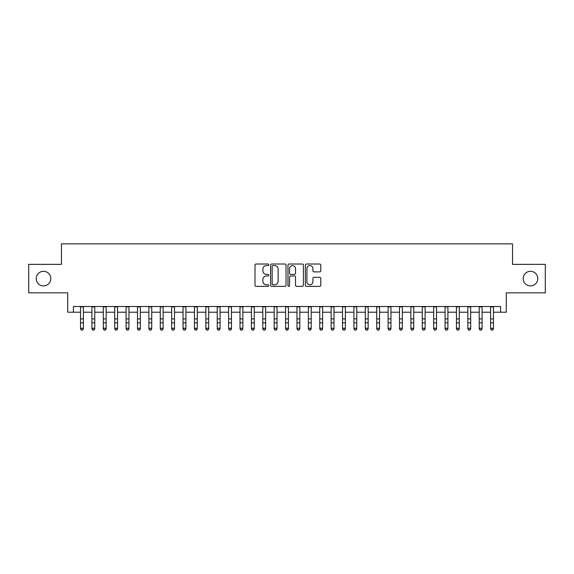 <?xml version="1.0" encoding="UTF-8"?>
<svg xmlns="http://www.w3.org/2000/svg" width="574" height="574" viewBox="0 0 574 574"><rect width="100%" height="100%" fill="white"/><g stroke="black" fill="none" stroke-linecap="round" stroke-linejoin="round"><path stroke-width="0.86" d="M268.776 264.793A0.782 0.782 0 0 0 267.993 264.011L256.112 264.011A1.119 1.119 0 0 0 254.992 265.131L254.992 285.256A1.119 1.119 0 0 0 256.112 286.376L267.993 286.376A0.782 0.782 0 0 0 268.776 285.587A0.782 0.782 0 0 0 267.993 284.804L266.451 284.804A3.58 3.58 0 0 1 262.878 281.231L262.878 279.552A3.58 3.58 0 0 1 266.451 275.972L267.993 275.972A0.782 0.782 0 0 0 268.776 275.19A0.782 0.782 0 0 0 267.993 274.408L266.451 274.408A3.58 3.58 0 0 1 262.878 270.828L262.878 269.156A3.58 3.58 0 0 1 266.451 265.575L267.993 265.575A0.782 0.782 0 0 0 268.776 264.793M523.201 278.605A7.29 7.29 0 0 0 530.491 285.902A7.29 7.29 0 0 0 537.781 278.605A7.29 7.29 0 0 0 530.491 271.315A7.29 7.29 0 0 0 523.201 278.605M36.219 278.605A7.29 7.29 0 0 0 43.509 285.902A7.29 7.29 0 0 0 50.799 278.605A7.29 7.29 0 0 0 43.509 271.315A7.29 7.29 0 0 0 36.219 278.605M319.675 271.889A1.119 1.119 0 0 0 320.794 270.777L320.794 265.131A1.119 1.119 0 0 0 319.675 264.011L306.48 264.011A1.119 1.119 0 0 0 305.368 265.131L305.368 285.256A1.119 1.119 0 0 0 306.48 286.376L319.675 286.376A1.119 1.119 0 0 0 320.794 285.256L320.794 278.433A1.119 1.119 0 0 0 319.675 277.314L314.028 277.314A1.119 1.119 0 0 0 312.916 278.433L312.916 281.812A2.992 2.992 0 0 1 309.924 284.804A2.992 2.992 0 0 1 306.932 281.812L306.932 268.567A2.992 2.992 0 0 1 309.924 265.575A2.992 2.992 0 0 1 312.916 268.567L312.916 270.777A1.119 1.119 0 0 0 314.028 271.889L319.675 271.889M73.415 312.213L73.415 306.516L500.585 306.516L500.585 312.213L506.282 312.213L506.282 292.848L545.3 292.848L545.3 264.37L512.553 264.37L512.553 243.864L61.447 243.864L61.447 264.37L28.7 264.37L28.7 292.848L67.718 292.848L67.718 312.213L80.532 312.213M286.024 265.131A1.119 1.119 0 0 0 284.905 264.011L271.71 264.011A1.119 1.119 0 0 0 270.591 265.131L270.591 285.256A1.119 1.119 0 0 0 271.71 286.376L284.905 286.376A1.119 1.119 0 0 0 286.024 285.256L286.024 265.131M289.095 264.011L302.29 264.011A1.119 1.119 0 0 1 303.409 265.131L303.409 285.256A1.119 1.119 0 0 1 302.29 286.376L296.643 286.376A1.119 1.119 0 0 1 295.524 285.256L295.524 277.091A1.119 1.119 0 0 0 294.405 275.972L290.659 275.972A1.119 1.119 0 0 0 289.547 277.091L289.547 285.587A0.782 0.782 0 0 1 288.758 286.376A0.782 0.782 0 0 1 287.976 285.587L287.976 265.131A1.119 1.119 0 0 1 289.095 264.011M83.381 312.213L91.919 312.213M94.767 312.213L103.313 312.213M106.161 312.213L114.707 312.213M117.555 312.213L126.093 312.213M128.942 312.213L137.487 312.213M140.336 312.213L148.881 312.213M151.73 312.213L160.268 312.213M163.116 312.213L171.662 312.213M174.51 312.213L183.056 312.213M185.904 312.213L194.442 312.213M197.291 312.213L205.836 312.213M208.685 312.213L217.23 312.213M220.079 312.213L228.617 312.213M231.466 312.213L240.011 312.213M242.859 312.213L251.405 312.213M254.253 312.213L262.792 312.213M265.64 312.213L274.185 312.213M277.034 312.213L285.579 312.213M288.421 312.213L296.966 312.213M299.815 312.213L308.36 312.213M311.208 312.213L319.747 312.213M322.595 312.213L331.141 312.213M333.989 312.213L342.534 312.213M345.383 312.213L353.921 312.213M356.77 312.213L365.315 312.213M368.164 312.213L376.709 312.213M379.558 312.213L388.096 312.213M390.944 312.213L399.49 312.213M402.338 312.213L410.884 312.213M413.732 312.213L422.27 312.213M425.119 312.213L433.664 312.213M436.513 312.213L445.058 312.213M447.907 312.213L456.445 312.213M459.293 312.213L467.839 312.213M470.687 312.213L479.233 312.213M482.081 312.213L490.619 312.213M493.468 312.213L500.585 312.213M272.937 265.575A0.782 0.782 0 0 0 272.155 266.358L272.155 284.022A0.782 0.782 0 0 0 272.937 284.804L274.559 284.804A3.58 3.58 0 0 0 278.139 281.231L278.139 269.156A3.58 3.58 0 0 0 274.559 265.575L272.937 265.575M295.524 268.625A2.992 2.992 0 0 0 292.532 265.633A2.992 2.992 0 0 0 289.547 268.625L289.547 273.289A1.119 1.119 0 0 0 290.659 274.408L294.405 274.408A1.119 1.119 0 0 0 295.524 273.289L295.524 268.625M83.381 306.516L83.381 328.88L82.527 330.136L81.386 329.885L82.527 330.136M80.532 306.516L80.532 328.249L83.381 328.249L82.527 329.885M81.386 330.136L80.532 328.88L80.532 328.249L81.386 329.885M94.767 306.516L94.767 328.88L93.914 330.136L92.78 329.885L93.914 330.136M91.919 306.516L91.919 328.249L94.767 328.249L93.914 329.885M92.78 330.136L91.919 328.88L91.919 328.249L92.78 329.885M106.161 306.516L106.161 328.88L105.307 330.136L104.167 329.885L105.307 330.136M103.313 306.516L103.313 328.249L106.161 328.249L105.307 329.885M104.167 330.136L103.313 328.88L103.313 328.249L104.167 329.885M117.555 306.516L117.555 328.88L116.701 330.136L115.561 329.885L116.701 330.136M114.707 306.516L114.707 328.249L117.555 328.249L116.701 329.885M115.561 330.136L114.707 328.88L114.707 328.249L115.561 329.885M128.942 306.516L128.942 328.88L128.088 330.136L126.947 329.885L128.088 330.136M126.093 306.516L126.093 328.249L128.942 328.249L128.088 329.885M126.947 330.136L126.093 328.88L126.093 328.249L126.947 329.885M140.336 306.516L140.336 328.88L139.482 330.136L138.341 329.885L139.482 330.136M137.487 306.516L137.487 328.249L140.336 328.249L139.482 329.885M138.341 330.136L137.487 328.88L137.487 328.249L138.341 329.885M151.73 306.516L151.73 328.88L150.876 330.136L149.735 329.885L150.876 330.136M148.881 306.516L148.881 328.249L151.73 328.249L150.876 329.885M149.735 330.136L148.881 328.88L148.881 328.249L149.735 329.885M163.116 306.516L163.116 328.88L162.263 330.136L161.122 329.885L162.263 330.136M160.268 306.516L160.268 328.249L163.116 328.249L162.263 329.885M161.122 330.136L160.268 328.88L160.268 328.249L161.122 329.885M174.51 306.516L174.51 328.88L173.657 330.136L172.516 329.885L173.657 330.136M171.662 306.516L171.662 328.249L174.51 328.249L173.657 329.885M172.516 330.136L171.662 328.88L171.662 328.249L172.516 329.885M185.904 306.516L185.904 328.88L185.05 330.136L183.91 329.885L185.05 330.136M183.056 306.516L183.056 328.249L185.904 328.249L185.05 329.885M183.91 330.136L183.056 328.88L183.056 328.249L183.91 329.885M197.291 306.516L197.291 328.88L196.437 330.136L195.296 329.885L196.437 330.136M194.442 306.516L194.442 328.249L197.291 328.249L196.437 329.885M195.296 330.136L194.442 328.88L194.442 328.249L195.296 329.885M208.685 306.516L208.685 328.88L207.831 330.136L206.69 329.885L207.831 330.136M205.836 306.516L205.836 328.249L208.685 328.249L207.831 329.885M206.69 330.136L205.836 328.88L205.836 328.249L206.69 329.885M220.079 306.516L220.079 328.88L219.218 330.136L218.084 329.885L219.218 330.136M217.23 306.516L217.23 328.249L220.079 328.249L219.218 329.885M218.084 330.136L217.23 328.88L217.23 328.249L218.084 329.885M231.466 306.516L231.466 328.88L230.612 330.136L229.471 329.885L230.612 330.136M228.617 306.516L228.617 328.249L231.466 328.249L230.612 329.885M229.471 330.136L228.617 328.88L228.617 328.249L229.471 329.885M242.859 306.516L242.859 328.88L242.006 330.136L240.865 329.885L242.006 330.136M240.011 306.516L240.011 328.249L242.859 328.249L242.006 329.885M240.865 330.136L240.011 328.88L240.011 328.249L240.865 329.885M254.253 306.516L254.253 328.88L253.392 330.136L252.259 329.885L253.392 330.136M251.405 306.516L251.405 328.249L254.253 328.249L253.392 329.885M252.259 330.136L251.405 328.88L251.405 328.249L252.259 329.885M265.64 306.516L265.64 328.88L264.786 330.136L263.645 329.885L264.786 330.136M262.792 306.516L262.792 328.249L265.64 328.249L264.786 329.885M263.645 330.136L262.792 328.88L262.792 328.249L263.645 329.885M277.034 306.516L277.034 328.88L276.18 330.136L275.039 329.885L276.18 330.136M274.185 306.516L274.185 328.249L277.034 328.249L276.18 329.885M275.039 330.136L274.185 328.88L274.185 328.249L275.039 329.885M288.421 306.516L288.421 328.88L287.567 330.136L286.433 329.885L287.567 330.136M285.579 306.516L285.579 328.249L288.421 328.249L287.567 329.885M286.433 330.136L285.579 328.88L285.579 328.249L286.433 329.885M299.815 306.516L299.815 328.88L298.961 330.136L297.82 329.885L298.961 330.136M296.966 306.516L296.966 328.249L299.815 328.249L298.961 329.885M297.82 330.136L296.966 328.88L296.966 328.249L297.82 329.885M311.208 306.516L311.208 328.88L310.355 330.136L309.214 329.885L310.355 330.136M308.36 306.516L308.36 328.249L311.208 328.249L310.355 329.885M309.214 330.136L308.36 328.88L308.36 328.249L309.214 329.885M322.595 306.516L322.595 328.88L321.741 330.136L320.608 329.885L321.741 330.136M319.747 306.516L319.747 328.249L322.595 328.249L321.741 329.885M320.608 330.136L319.747 328.88L319.747 328.249L320.608 329.885M333.989 306.516L333.989 328.88L333.135 330.136L331.994 329.885L333.135 330.136M331.141 306.516L331.141 328.249L333.989 328.249L333.135 329.885M331.994 330.136L331.141 328.88L331.141 328.249L331.994 329.885M345.383 306.516L345.383 328.88L344.529 330.136L343.388 329.885L344.529 330.136M342.534 306.516L342.534 328.249L345.383 328.249L344.529 329.885M343.388 330.136L342.534 328.88L342.534 328.249L343.388 329.885M356.77 306.516L356.77 328.88L355.916 330.136L354.782 329.885L355.916 330.136M353.921 306.516L353.921 328.249L356.77 328.249L355.916 329.885M354.782 330.136L353.921 328.88L353.921 328.249L354.782 329.885M368.164 306.516L368.164 328.88L367.31 330.136L366.169 329.885L367.31 330.136M365.315 306.516L365.315 328.249L368.164 328.249L367.31 329.885M366.169 330.136L365.315 328.88L365.315 328.249L366.169 329.885M379.558 306.516L379.558 328.88L378.704 330.136L377.563 329.885L378.704 330.136M376.709 306.516L376.709 328.249L379.558 328.249L378.704 329.885M377.563 330.136L376.709 328.88L376.709 328.249L377.563 329.885M390.944 306.516L390.944 328.88L390.09 330.136L388.95 329.885L390.09 330.136M388.096 306.516L388.096 328.249L390.944 328.249L390.09 329.885M388.95 330.136L388.096 328.88L388.096 328.249L388.95 329.885M402.338 306.516L402.338 328.88L401.484 330.136L400.343 329.885L401.484 330.136M399.49 306.516L399.49 328.249L402.338 328.249L401.484 329.885M400.343 330.136L399.49 328.88L399.49 328.249L400.343 329.885M413.732 306.516L413.732 328.88L412.878 330.136L411.737 329.885L412.878 330.136M410.884 306.516L410.884 328.249L413.732 328.249L412.878 329.885M411.737 330.136L410.884 328.88L410.884 328.249L411.737 329.885M425.119 306.516L425.119 328.88L424.265 330.136L423.124 329.885L424.265 330.136M422.27 306.516L422.27 328.249L425.119 328.249L424.265 329.885M423.124 330.136L422.27 328.88L422.27 328.249L423.124 329.885M436.513 306.516L436.513 328.88L435.659 330.136L434.518 329.885L435.659 330.136M433.664 306.516L433.664 328.249L436.513 328.249L435.659 329.885M434.518 330.136L433.664 328.88L433.664 328.249L434.518 329.885M447.907 306.516L447.907 328.88L447.053 330.136L445.912 329.885L447.053 330.136M445.058 306.516L445.058 328.249L447.907 328.249L447.053 329.885M445.912 330.136L445.058 328.88L445.058 328.249L445.912 329.885M459.293 306.516L459.293 328.88L458.439 330.136L457.299 329.885L458.439 330.136M456.445 306.516L456.445 328.249L459.293 328.249L458.439 329.885M457.299 330.136L456.445 328.88L456.445 328.249L457.299 329.885M470.687 306.516L470.687 328.88L469.833 330.136L468.693 329.885L469.833 330.136M467.839 306.516L467.839 328.249L470.687 328.249L469.833 329.885M468.693 330.136L467.839 328.88L467.839 328.249L468.693 329.885M482.081 306.516L482.081 328.88L481.22 330.136L480.086 329.885L481.22 330.136M479.233 306.516L479.233 328.249L482.081 328.249L481.22 329.885M480.086 330.136L479.233 328.88L479.233 328.249L480.086 329.885M493.468 306.516L493.468 328.88L492.614 330.136L491.473 329.885L492.614 330.136M490.619 306.516L490.619 328.249L493.468 328.249L492.614 329.885M491.473 330.136L490.619 328.88L490.619 328.249L491.473 329.885M83.381 318.914L80.532 318.914M83.381 322.818L80.532 322.818M83.381 306.889L80.532 306.889M94.767 318.914L91.919 318.914M94.767 322.818L91.919 322.818M94.767 306.889L91.919 306.889M106.161 318.914L103.313 318.914M106.161 322.818L103.313 322.818M106.161 306.889L103.313 306.889M117.555 318.914L114.707 318.914M117.555 322.818L114.707 322.818M117.555 306.889L114.707 306.889M128.942 318.914L126.093 318.914M128.942 322.818L126.093 322.818M128.942 306.889L126.093 306.889M140.336 318.914L137.487 318.914M140.336 322.818L137.487 322.818M140.336 306.889L137.487 306.889M151.73 318.914L148.881 318.914M151.73 322.818L148.881 322.818M151.73 306.889L148.881 306.889M163.116 318.914L160.268 318.914M163.116 322.818L160.268 322.818M163.116 306.889L160.268 306.889M174.51 318.914L171.662 318.914M174.51 322.818L171.662 322.818M174.51 306.889L171.662 306.889M185.904 318.914L183.056 318.914M185.904 322.818L183.056 322.818M185.904 306.889L183.056 306.889M197.291 318.914L194.442 318.914M197.291 322.818L194.442 322.818M197.291 306.889L194.442 306.889M208.685 318.914L205.836 318.914M208.685 322.818L205.836 322.818M208.685 306.889L205.836 306.889M220.079 318.914L217.23 318.914M220.079 322.818L217.23 322.818M220.079 306.889L217.23 306.889M231.466 318.914L228.617 318.914M231.466 322.818L228.617 322.818M231.466 306.889L228.617 306.889M242.859 318.914L240.011 318.914M242.859 322.818L240.011 322.818M242.859 306.889L240.011 306.889M254.253 318.914L251.405 318.914M254.253 322.818L251.405 322.818M254.253 306.889L251.405 306.889M265.64 318.914L262.792 318.914M265.64 322.818L262.792 322.818M265.64 306.889L262.792 306.889M277.034 318.914L274.185 318.914M277.034 322.818L274.185 322.818M277.034 306.889L274.185 306.889M288.421 318.914L285.579 318.914M288.421 322.818L285.579 322.818M288.421 306.889L285.579 306.889M299.815 318.914L296.966 318.914M299.815 322.818L296.966 322.818M299.815 306.889L296.966 306.889M311.208 318.914L308.36 318.914M311.208 322.818L308.36 322.818M311.208 306.889L308.36 306.889M322.595 318.914L319.747 318.914M322.595 322.818L319.747 322.818M322.595 306.889L319.747 306.889M333.989 318.914L331.141 318.914M333.989 322.818L331.141 322.818M333.989 306.889L331.141 306.889M345.383 318.914L342.534 318.914M345.383 322.818L342.534 322.818M345.383 306.889L342.534 306.889M356.77 318.914L353.921 318.914M356.77 322.818L353.921 322.818M356.77 306.889L353.921 306.889M368.164 318.914L365.315 318.914M368.164 322.818L365.315 322.818M368.164 306.889L365.315 306.889M379.558 318.914L376.709 318.914M379.558 322.818L376.709 322.818M379.558 306.889L376.709 306.889M390.944 318.914L388.096 318.914M390.944 322.818L388.096 322.818M390.944 306.889L388.096 306.889M402.338 318.914L399.49 318.914M402.338 322.818L399.49 322.818M402.338 306.889L399.49 306.889M413.732 318.914L410.884 318.914M413.732 322.818L410.884 322.818M413.732 306.889L410.884 306.889M425.119 318.914L422.27 318.914M425.119 322.818L422.27 322.818M425.119 306.889L422.27 306.889M436.513 318.914L433.664 318.914M436.513 322.818L433.664 322.818M436.513 306.889L433.664 306.889M447.907 318.914L445.058 318.914M447.907 322.818L445.058 322.818M447.907 306.889L445.058 306.889M459.293 318.914L456.445 318.914M459.293 322.818L456.445 322.818M459.293 306.889L456.445 306.889M470.687 318.914L467.839 318.914M470.687 322.818L467.839 322.818M470.687 306.889L467.839 306.889M482.081 318.914L479.233 318.914M482.081 322.818L479.233 322.818M482.081 306.889L479.233 306.889M493.468 318.914L490.619 318.914M493.468 322.818L490.619 322.818M493.468 306.889L490.619 306.889"/></g></svg>
